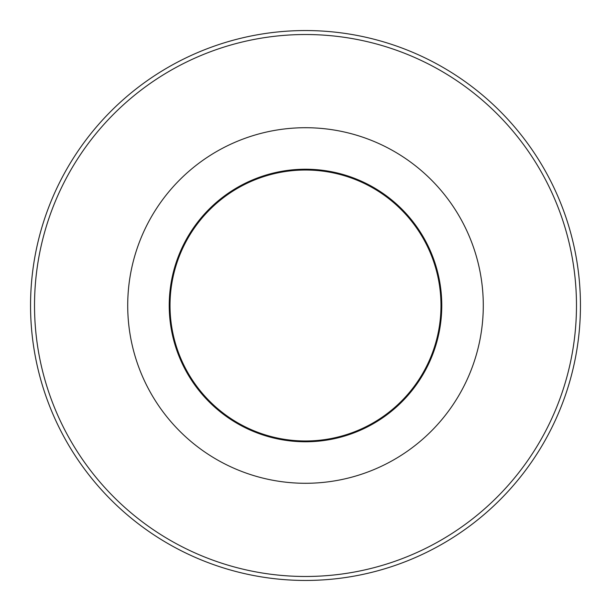 <?xml version="1.0" encoding="UTF-8"?>
<svg xmlns="http://www.w3.org/2000/svg" width="611" height="611" viewBox="0 0 611 611"><rect width="100%" height="100%" fill="white"/><g stroke="black" fill="none" stroke-linecap="round" stroke-linejoin="round"><path stroke-width="0.92" d="M305.5 441.776A136.276 136.276 0 0 0 441.776 305.5A136.276 136.276 0 0 0 305.5 169.224A136.276 136.276 0 0 0 169.224 305.5A136.276 136.276 0 0 0 305.5 441.776M305.5 440.982A135.482 135.482 0 0 0 440.982 305.5A135.482 135.482 0 0 0 305.5 170.018A135.482 135.482 0 0 0 170.018 305.5A135.482 135.482 0 0 0 305.5 440.982M305.5 30.55A274.95 274.95 0 0 1 580.45 305.5A274.95 274.95 0 0 1 305.5 580.45A274.95 274.95 0 0 1 30.55 305.5A274.95 274.95 0 0 1 305.5 30.55M305.5 576.478A270.978 270.978 0 0 0 576.478 305.5A270.978 270.978 0 0 0 305.5 34.522A270.978 270.978 0 0 0 34.522 305.5A270.978 270.978 0 0 0 305.5 576.478M305.5 127.714A177.786 177.786 0 0 1 483.286 305.5A177.786 177.786 0 0 1 305.5 483.286A177.786 177.786 0 0 1 127.714 305.5A177.786 177.786 0 0 1 305.5 127.714"/></g></svg>
